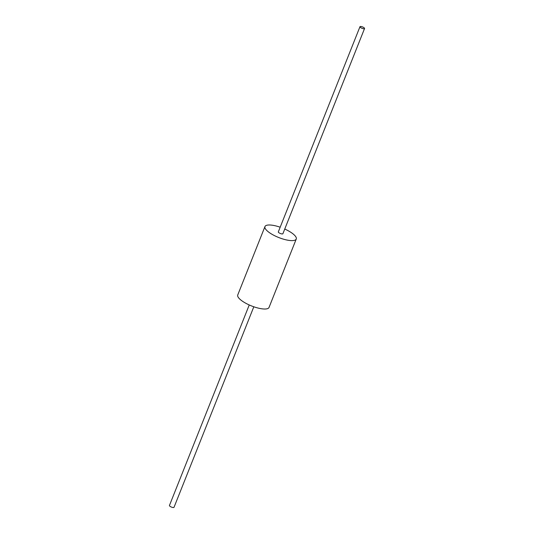 <?xml version="1.0" encoding="UTF-8"?>
<svg xmlns="http://www.w3.org/2000/svg" width="534" height="534" viewBox="0 0 534 534"><rect width="100%" height="100%" fill="white"/><g stroke="black" fill="none" stroke-linecap="round" stroke-linejoin="round"><path stroke-width="0.8" d="M296.257 239.032L269.043 307.424A16.841 5.086 -158.3 0 1 267.194 308.745A16.841 5.086 -158.3 0 1 248.557 304.647A16.841 5.086 -158.3 0 1 237.743 294.968L264.957 226.576A16.841 5.086 21.7 0 0 275.778 236.255A16.841 5.086 21.7 0 0 294.414 240.347A16.841 5.086 21.7 0 0 296.257 239.032A16.841 5.086 21.7 0 0 284.755 229.039M280.183 227.217A16.841 5.086 21.7 0 0 264.957 226.576M253.817 306.783L174.024 507.3A2.463 0.741 -158.3 0 1 171.461 507.08A2.463 0.741 -158.3 0 1 169.445 505.478L249.244 304.961M361.151 27.908A2.463 0.741 21.7 0 0 364.555 28.522A2.463 0.741 21.7 0 0 362.539 26.92A2.463 0.741 21.7 0 0 359.976 26.7A2.463 0.741 21.7 0 0 361.151 27.908M364.555 28.522L282.9 233.712A2.463 0.741 -158.3 0 1 279.496 233.098A2.463 0.741 -158.3 0 1 278.321 231.889L359.976 26.7"/></g></svg>
